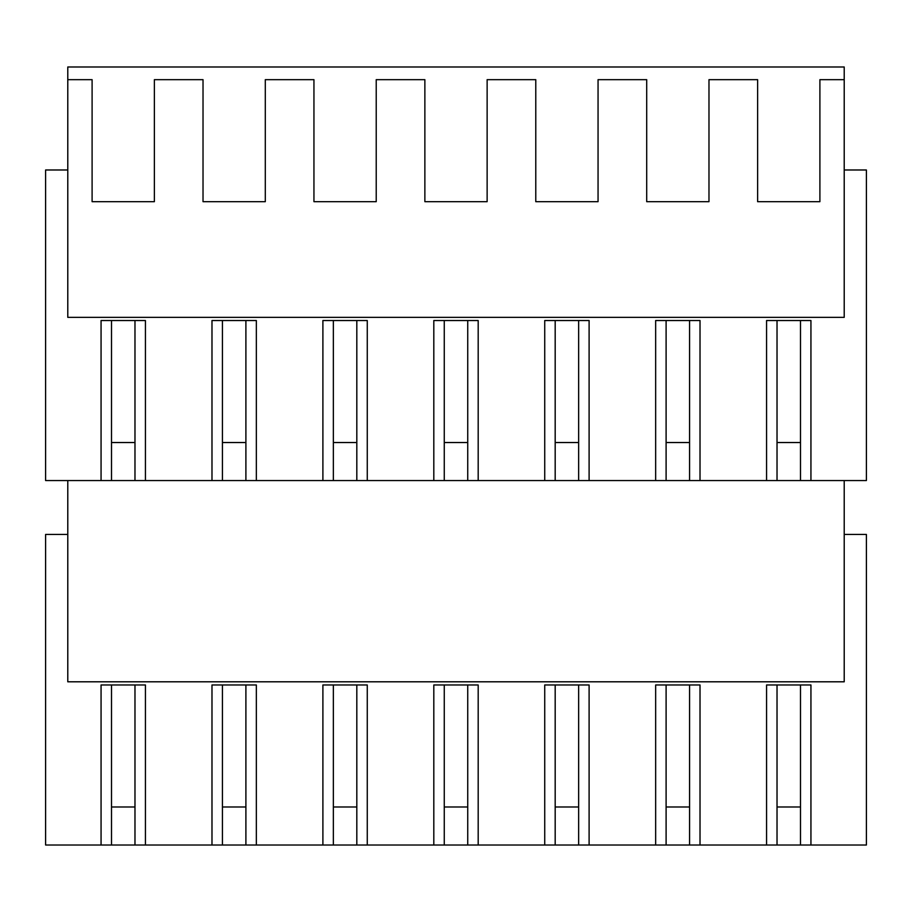 <?xml version="1.0" encoding="UTF-8"?>
<svg xmlns="http://www.w3.org/2000/svg" width="912" height="912" viewBox="0 0 912 912"><rect width="100%" height="100%" fill="white"/><g stroke="black" fill="none" stroke-linecap="round" stroke-linejoin="round"><path stroke-width="1.37" d="M101.061 480.556L101.061 320.522L145.43 320.522L145.43 480.556L45.6 480.556L45.6 169.985L67.784 169.985M145.43 480.556L655.66 480.556L655.66 320.522L700.017 320.522L700.017 480.556L666.102 480.556L666.102 320.522M700.017 480.556L866.4 480.556L866.4 169.985L844.216 169.985M211.983 480.556L211.983 320.522L256.34 320.522L256.34 480.556M322.894 480.556L322.894 320.522L367.262 320.522L367.262 480.556M433.816 480.556L433.816 320.522L478.184 320.522L478.184 480.556M544.738 480.556L544.738 320.522L589.106 320.522L589.106 480.556M766.57 480.556L766.57 320.522L810.939 320.522L810.939 480.556M844.216 480.556L844.216 681.8L67.784 681.8L67.784 480.556M67.784 79.663L67.784 317.353L844.216 317.353L844.216 79.663L819.899 79.663L819.899 201.677L757.621 201.677L757.621 79.663L708.977 79.663L708.977 201.677L646.699 201.677L646.699 79.663L598.055 79.663L598.055 201.677L535.777 201.677L535.777 79.663L487.133 79.663L487.133 201.677L424.867 201.677L424.867 79.663L376.223 79.663L376.223 201.677L313.945 201.677L313.945 79.663L265.301 79.663L265.301 201.677L203.023 201.677L203.023 79.663L154.379 79.663L154.379 201.677L92.101 201.677L92.101 79.663L67.784 79.663L67.784 66.986L844.216 66.986L844.216 79.663M111.503 480.556L111.503 320.522M101.061 845.014L145.43 845.014L145.43 684.969L101.061 684.969L101.061 845.014L45.6 845.014L45.6 534.432L67.784 534.432M145.43 845.014L211.983 845.014L211.983 684.969L256.34 684.969L256.34 845.014L322.894 845.014L322.894 684.969L367.262 684.969L367.262 845.014L433.816 845.014L433.816 684.969L478.184 684.969L478.184 845.014L544.738 845.014L544.738 684.969L589.106 684.969L589.106 845.014L655.66 845.014L655.66 684.969L700.017 684.969L700.017 845.014L766.57 845.014L766.57 684.969L810.939 684.969L810.939 845.014L866.4 845.014L866.4 534.432L844.216 534.432M134.976 480.556L134.976 320.522M700.017 845.014L666.102 845.014L666.102 684.969M589.106 845.014L555.18 845.014L555.18 684.969M478.184 845.014L444.258 845.014L444.258 684.969M367.262 845.014L333.347 845.014L333.347 684.969M256.34 845.014L222.425 845.014L222.425 684.969M766.57 845.014L810.939 845.014M211.983 845.014L222.425 845.014M111.503 845.014L111.503 684.969M134.976 845.014L134.976 684.969M800.497 845.014L800.497 684.969M777.024 845.014L777.024 684.969M800.497 480.556L800.497 320.522M777.024 480.556L777.024 320.522M222.425 480.556L222.425 320.522M245.898 480.556L245.898 320.522M322.894 845.014L333.347 845.014M245.898 845.014L245.898 684.969M333.347 480.556L333.347 320.522M356.82 480.556L356.82 320.522M433.816 845.014L444.258 845.014M356.82 845.014L356.82 684.969M444.258 480.556L444.258 320.522M467.742 480.556L467.742 320.522M544.738 845.014L555.18 845.014M467.742 845.014L467.742 684.969M655.66 480.556L666.102 480.556M555.18 480.556L555.18 320.522M578.653 480.556L578.653 320.522M655.66 845.014L666.102 845.014M578.653 845.014L578.653 684.969M689.575 480.556L689.575 320.522M689.575 845.014L689.575 684.969M134.976 442.537L111.503 442.537M245.898 442.537L222.425 442.537M356.82 442.537L333.347 442.537M467.742 442.537L444.258 442.537M578.653 442.537L555.18 442.537M689.575 442.537L666.102 442.537M800.497 442.537L777.024 442.537M134.976 806.983L111.503 806.983M245.898 806.983L222.425 806.983M356.82 806.983L333.347 806.983M467.742 806.983L444.258 806.983M578.653 806.983L555.18 806.983M689.575 806.983L666.102 806.983M800.497 806.983L777.024 806.983"/></g></svg>
